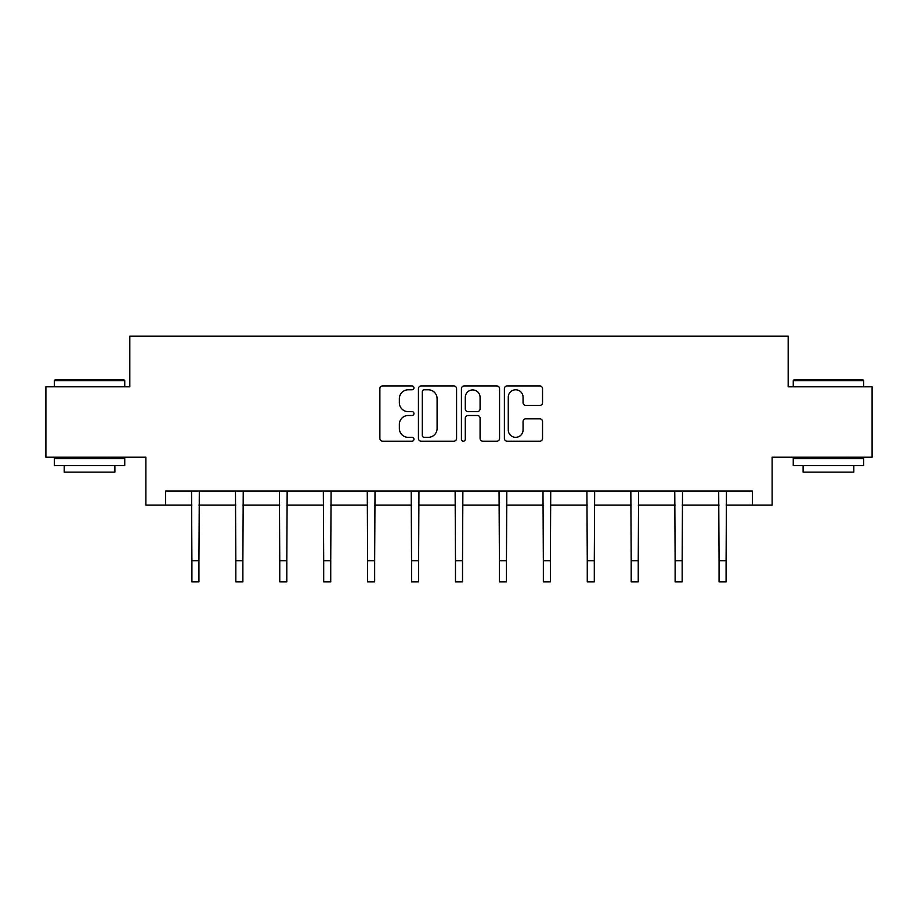 <?xml version="1.0" encoding="UTF-8"?>
<svg xmlns="http://www.w3.org/2000/svg" width="918" height="918" viewBox="0 0 918 918"><rect width="100%" height="100%" fill="white"/><g stroke="black" fill="none" stroke-linecap="round" stroke-linejoin="round"><path stroke-width="1.38" d="M413.949 387.855A1.939 1.939 0 0 0 412.01 385.927L382.645 385.927A2.765 2.765 0 0 0 379.88 388.693L379.88 438.437A2.765 2.765 0 0 0 382.645 441.202L412.01 441.202A1.939 1.939 0 0 0 413.949 439.274A1.939 1.939 0 0 0 412.01 437.335L408.212 437.335A8.847 8.847 0 0 1 399.364 428.488L399.364 424.346A8.847 8.847 0 0 1 408.212 415.498L412.01 415.498A1.939 1.939 0 0 0 413.949 413.559A1.939 1.939 0 0 0 412.01 411.631L408.212 411.631A8.847 8.847 0 0 1 399.364 402.784L399.364 398.641A8.847 8.847 0 0 1 408.212 389.794L412.01 389.794A1.939 1.939 0 0 0 413.949 387.855M539.784 405.412A2.765 2.765 0 0 0 542.538 402.646L542.538 388.693A2.765 2.765 0 0 0 539.784 385.927L507.161 385.927A2.765 2.765 0 0 0 504.395 388.693L504.395 438.437A2.765 2.765 0 0 0 507.161 441.202L539.784 441.202A2.765 2.765 0 0 0 542.538 438.437L542.538 421.58A2.765 2.765 0 0 0 539.784 418.815L525.819 418.815A2.765 2.765 0 0 0 523.053 421.58L523.053 429.945A7.39 7.39 0 0 1 515.664 437.335A7.39 7.39 0 0 1 508.274 429.945L508.274 397.184A7.39 7.39 0 0 1 515.664 389.794A7.39 7.39 0 0 1 523.053 397.184L523.053 402.646A2.765 2.765 0 0 0 525.819 405.412L539.784 405.412M165.573 505.084L165.573 491.004L752.427 491.004L752.427 505.084L772.13 505.084L772.13 457.21L872.1 457.21L872.1 386.811L788.183 386.811L788.183 336.126L129.817 336.126L129.817 386.811L45.9 386.811L45.9 457.21L145.87 457.21L145.87 505.084L191.908 505.084M456.579 388.693A2.765 2.765 0 0 0 453.813 385.927L421.201 385.927A2.765 2.765 0 0 0 418.436 388.693L418.436 438.437A2.765 2.765 0 0 0 421.201 441.202L453.813 441.202A2.765 2.765 0 0 0 456.579 438.437L456.579 388.693M464.187 385.927L496.799 385.927A2.765 2.765 0 0 1 499.564 388.693L499.564 438.437A2.765 2.765 0 0 1 496.799 441.202L482.845 441.202A2.765 2.765 0 0 1 480.08 438.437L480.08 418.264A2.765 2.765 0 0 0 477.314 415.498L468.054 415.498A2.765 2.765 0 0 0 465.288 418.264L465.288 439.274A1.939 1.939 0 0 1 463.349 441.202A1.939 1.939 0 0 1 461.421 439.274L461.421 388.693A2.765 2.765 0 0 1 464.187 385.927M198.942 505.084L235.834 505.084M242.88 505.084L279.76 505.084M286.806 505.084L323.698 505.084M330.732 505.084L367.625 505.084M374.659 505.084L411.551 505.084M418.597 505.084L455.477 505.084M462.523 505.084L499.403 505.084M506.449 505.084L543.341 505.084M550.375 505.084L587.268 505.084M594.302 505.084L631.194 505.084M638.24 505.084L675.12 505.084M682.166 505.084L719.058 505.084M726.092 505.084L752.427 505.084M424.242 389.794A1.939 1.939 0 0 0 422.303 391.734L422.303 435.396A1.939 1.939 0 0 0 424.242 437.335L428.247 437.335A8.847 8.847 0 0 0 437.094 428.488L437.094 398.641A8.847 8.847 0 0 0 428.247 389.794L424.242 389.794M480.08 397.322A7.39 7.39 0 0 0 472.678 389.932A7.39 7.39 0 0 0 465.288 397.322L465.288 408.866A2.765 2.765 0 0 0 468.054 411.631L477.314 411.631A2.765 2.765 0 0 0 480.08 408.866L480.08 397.322M191.552 491.004L191.908 560.749L198.942 560.749L199.309 491.004M191.908 560.749L191.908 581.874L198.942 581.874L198.942 560.749M55.195 379.777L123.907 379.777L124.745 380.614L54.346 380.614L55.195 379.777M89.551 465.656L54.346 465.656L54.346 458.621L124.745 458.621L124.745 465.656L89.551 465.656M114.888 465.656L114.888 472.139L64.203 472.139L64.203 465.656M794.093 379.777L862.805 379.777L863.654 380.614L793.255 380.614L794.093 379.777M828.449 465.656L793.255 465.656L793.255 458.621L863.654 458.621L863.654 465.656L828.449 465.656M853.797 465.656L853.797 472.139L803.112 472.139L803.112 465.656M235.478 491.004L235.834 560.749L242.88 560.749L243.236 491.004M235.834 560.749L235.834 581.874L242.88 581.874L242.88 560.749M279.405 491.004L279.76 560.749L286.806 560.749L287.162 491.004M279.76 560.749L279.76 581.874L286.806 581.874L286.806 560.749M323.331 491.004L323.698 560.749L330.732 560.749L331.088 491.004M323.698 560.749L323.698 581.874L330.732 581.874L330.732 560.749M367.269 491.004L367.625 560.749L374.659 560.749L375.014 491.004M367.625 560.749L367.625 581.874L374.659 581.874L374.659 560.749M411.195 491.004L411.551 560.749L418.597 560.749L418.952 491.004M411.551 560.749L411.551 581.874L418.597 581.874L418.597 560.749M455.121 491.004L455.477 560.749L462.523 560.749L462.879 491.004M455.477 560.749L455.477 581.874L462.523 581.874L462.523 560.749M499.048 491.004L499.403 560.749L506.449 560.749L506.805 491.004M499.403 560.749L499.403 581.874L506.449 581.874L506.449 560.749M542.986 491.004L543.341 560.749L550.375 560.749L550.731 491.004M543.341 560.749L543.341 581.874L550.375 581.874L550.375 560.749M586.912 491.004L587.268 560.749L594.302 560.749L594.669 491.004M587.268 560.749L587.268 581.874L594.302 581.874L594.302 560.749M630.838 491.004L631.194 560.749L638.24 560.749L638.595 491.004M631.194 560.749L631.194 581.874L638.24 581.874L638.24 560.749M674.764 491.004L675.12 560.749L682.166 560.749L682.522 491.004M675.12 560.749L675.12 581.874L682.166 581.874L682.166 560.749M718.691 491.004L719.058 560.749L726.092 560.749L726.448 491.004M719.058 560.749L719.058 581.874L726.092 581.874L726.092 560.749M54.346 386.811L54.346 380.614M70.399 458.621L70.399 457.21M108.691 458.621L108.691 457.21M124.745 386.811L124.745 380.614M793.255 386.811L793.255 380.614M809.309 458.621L809.309 457.21M847.601 458.621L847.601 457.21M863.654 386.811L863.654 380.614"/></g></svg>

